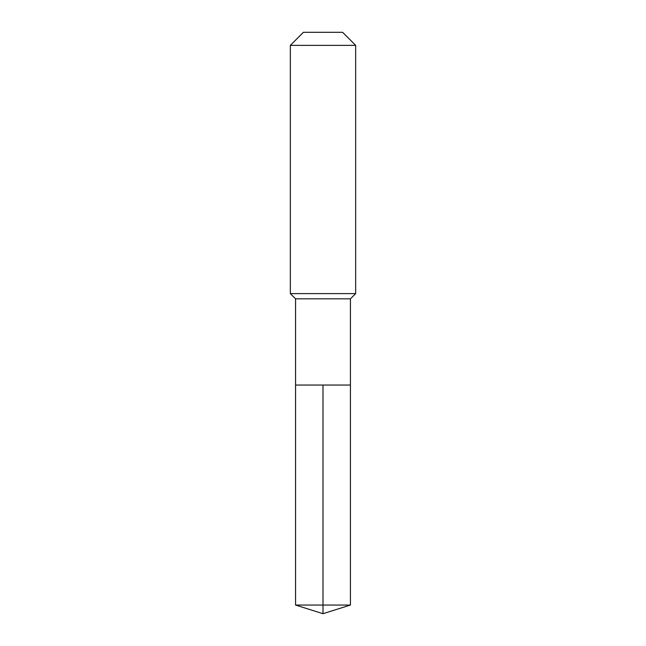 <?xml version="1.0" encoding="UTF-8"?>
<svg xmlns="http://www.w3.org/2000/svg" width="646" height="646" viewBox="0 0 646 646"><rect width="100%" height="100%" fill="white"/><g stroke="black" fill="none" stroke-linecap="round" stroke-linejoin="round"><path stroke-width="0.97" d="M295.561 385.056L295.561 298.832L350.439 298.832L350.439 385.056L295.561 385.056L323 385.056L323 605.052L323 385.056L350.439 385.056L350.439 605.052L295.561 605.052L295.561 385.056L295.561 605.052L323 613.7L323 605.052L323 613.7L295.561 605.052M350.439 298.832L355.663 293.607L290.337 293.607L295.561 298.832M355.663 45.365L342.598 32.3L303.402 32.3L290.337 45.365L355.663 45.365L355.663 293.607M290.337 45.365L290.337 293.607M323 613.7L350.439 605.052"/></g></svg>
